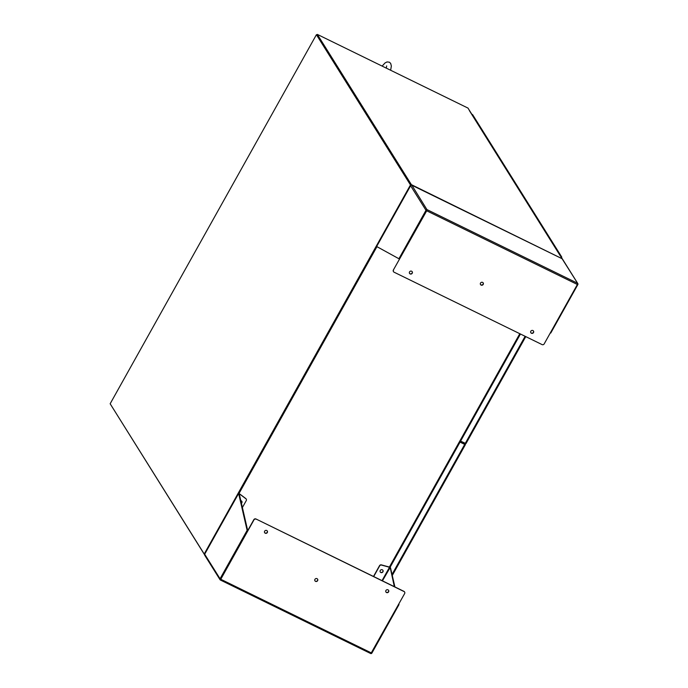 <?xml version="1.0" encoding="UTF-8"?>
<svg xmlns="http://www.w3.org/2000/svg" width="688" height="688" viewBox="0 0 688 688"><rect width="100%" height="100%" fill="white"/><g stroke="black" fill="none" stroke-linecap="round" stroke-linejoin="round"><path stroke-width="1.03" d="M460.04 442.117L464.71 444.396L465.415 444.594L465.071 444.001M464.581 444.199L460.1 442.006M317.065 34.882L410.985 185.356M376.955 246.665L239.003 493.494M376.775 246.562L238.822 493.408M411.089 185.296L411.381 184.651L317.331 34.4L317.005 34.985L316.42 34.701L410.469 184.952L204.207 554.012L110.157 403.761L316.42 34.701M561.941 258.619L411.381 184.651M560.316 255.687A1.023 0.963 -32 0 0 560.092 255.532L562.062 258.353M317.331 34.4L468.021 108.102L469.612 110.777M560.367 255.712L469.775 110.966A1.023 0.963 148 0 0 469.397 110.63L469.655 110.716M204.551 554.717L110.553 404.398M410.469 184.952L411.132 185.278M204.732 554.124L204.207 554.012M264.588 532.589A1.565 1.471 148 0 0 267.236 530.938M265.224 533.209A1.565 1.471 -32 0 1 264.88 530.878A1.565 1.471 -32 0 1 267.305 531.033A1.565 1.471 -32 0 1 265.224 533.209M385.873 591.912A1.565 1.471 148 0 0 388.522 590.261M386.51 592.531A1.565 1.471 -32 0 1 386.157 590.201A1.565 1.471 -32 0 1 388.591 590.356A1.565 1.471 -32 0 1 386.51 592.531M314.898 580.749A1.565 1.471 148 0 0 317.546 579.09M315.534 581.36A1.565 1.471 -32 0 1 315.181 579.029A1.565 1.471 -32 0 1 317.607 579.184A1.565 1.471 -32 0 1 315.534 581.36M241.368 503.057A1.565 1.471 148 0 0 241.772 501.225M240.817 500.666A1.565 1.471 -32 0 1 241.419 503.306M380.215 571.891A1.565 1.471 148 0 0 382.863 570.232M382.941 571.814A1.565 1.471 148 0 0 381.582 569.664A1.565 1.471 148 0 0 380.275 571.995A1.565 1.471 148 0 0 382.941 571.814M220.71 579.408L247.706 530.637L239.295 494.07M220.642 579.064L253.838 519.664A1.574 1.479 -32 0 1 255.953 518.976L403.925 591.353A1.574 1.479 -32 0 1 404.561 591.972M220.057 578.78L204.68 554.218A1.023 0.963 148 0 0 204.689 555.19L220.065 579.752A1.023 0.963 -32 0 1 220.057 578.78L247.121 530.353L238.633 493.451L239.218 493.743M220.384 579.993L370.858 653.6L404.647 593.563A1.574 1.479 -32 0 0 404.054 591.551L255.953 518.976M382.425 580.835L390.191 567.454L394.327 586.658M247.706 530.637L247.121 530.353M371.451 652.972L220.762 579.262L220.177 579.898A1.023 0.963 -32 0 1 220.065 579.752M220.762 579.262L253.967 519.861A1.574 1.479 -32 0 1 256.074 519.173M398.825 603.978L398.98 604.623L371.907 653.058A1.023 0.963 -32 0 1 370.858 653.6M390.492 567.729L394.912 586.941M242.391 507.538L246.261 500.623A1.574 1.479 148 0 0 245.9 498.757L239.415 493.855M204.68 554.21L238.702 493.365M373.687 576.561L379.656 565.871A1.574 1.479 -32 0 1 381.505 565.08L389.511 567.265L382.029 580.646M246.175 499.032A1.574 1.479 148 0 0 245.779 498.551L239.295 493.649M519.81 333.697L389.382 567.067L381.384 564.882A1.574 1.479 148 0 0 379.535 565.674L373.498 576.467M530.783 332.622A1.565 1.471 148 0 0 533.432 330.971M532.925 330.55A1.565 1.471 -32 0 1 533.269 332.88A1.565 1.471 -32 0 1 530.844 332.725A1.565 1.471 -32 0 1 532.925 330.55M409.498 273.308A1.565 1.471 148 0 0 412.146 271.648M411.639 271.227A1.565 1.471 -32 0 1 411.992 273.557A1.565 1.471 -32 0 1 409.558 273.403A1.565 1.471 -32 0 1 411.639 271.227M480.482 284.471A1.565 1.471 148 0 0 483.122 282.82M482.615 282.398A1.565 1.471 -32 0 1 482.967 284.729A1.565 1.471 -32 0 1 480.534 284.574A1.565 1.471 -32 0 1 482.615 282.398M393.459 271.588A1.574 1.479 -32 0 1 393.373 269.997L426.973 210.339M577.834 283.611L562.457 259.041A1.023 0.963 148 0 0 562.079 258.705L577.722 283.465A1.023 0.963 -32 0 1 577.843 284.583L550.778 333.009L550.374 332.82M426.698 210.795L577.378 284.497L577.395 283.172L427.3 209.754L393.373 269.997M411.871 185.244L427.042 209.763A1.023 0.963 -32 0 0 425.992 210.304L398.92 258.74L399.504 259.023L426.577 210.597M561.976 258.654L411.983 185.287A1.023 0.963 148 0 0 410.616 185.743L410.667 185.648M577.378 284.497L544.182 343.897A1.574 1.479 -32 0 1 542.075 344.593L394.095 272.207A1.574 1.479 -32 0 1 393.502 270.195M425.992 210.304L410.616 185.743L376.654 246.502L398.92 258.74M525.727 336.595L465.974 443.605L460.599 441.12M560.875 256.452A0.843 0.791 -32 0 1 561.606 257.604L561.597 257.613M559.98 254.44A0.843 0.791 148 0 0 559.525 254.362A0.843 0.791 -32 0 1 560.29 254.715A0.843 0.791 148 0 0 559.98 254.44M475.004 118.68A0.843 0.791 148 0 0 474.548 118.603A0.843 0.791 148 0 1 475.313 118.955A0.843 0.791 148 0 0 475.004 118.68M473.697 116.59A0.843 0.791 148 0 0 473.241 116.513A0.843 0.791 -32 0 1 474.006 116.865A0.843 0.791 148 0 0 473.697 116.59M477.618 122.851A0.843 0.791 148 0 0 477.162 122.782A0.843 0.791 148 0 1 477.928 123.126A0.843 0.791 148 0 0 477.618 122.851M476.311 120.77A0.843 0.791 148 0 0 475.855 120.692A0.843 0.791 -32 0 1 476.621 121.045A0.843 0.791 148 0 0 476.311 120.77M480.233 127.031A0.843 0.791 148 0 0 479.777 126.953A0.843 0.791 148 0 1 480.542 127.306A0.843 0.791 148 0 0 480.233 127.031M478.925 124.941A0.843 0.791 148 0 0 478.47 124.863A0.843 0.791 -32 0 1 479.235 125.216A0.843 0.791 148 0 0 478.925 124.941M482.847 131.21A0.843 0.791 148 0 0 482.391 131.133A0.843 0.791 148 0 1 483.157 131.485A0.843 0.791 148 0 0 482.847 131.21M481.54 129.12A0.843 0.791 148 0 0 481.084 129.043A0.843 0.791 -32 0 1 481.849 129.396A0.843 0.791 148 0 0 481.54 129.12M485.461 135.39A0.843 0.791 148 0 0 485.006 135.312A0.843 0.791 148 0 1 485.771 135.665A0.843 0.791 148 0 0 485.461 135.39M484.154 133.3A0.843 0.791 148 0 0 483.698 133.223A0.843 0.791 -32 0 1 484.464 133.575A0.843 0.791 148 0 0 484.154 133.3M488.076 139.561A0.843 0.791 148 0 0 487.62 139.492A0.843 0.791 148 0 1 488.385 139.836A0.843 0.791 148 0 0 488.076 139.561M486.769 137.471A0.843 0.791 148 0 0 486.313 137.402A0.843 0.791 -32 0 1 487.078 137.755A0.843 0.791 148 0 0 486.769 137.471M490.69 143.74A0.843 0.791 148 0 0 490.234 143.663A0.843 0.791 148 0 1 491 144.016A0.843 0.791 148 0 0 490.69 143.74M489.383 141.651A0.843 0.791 148 0 0 488.927 141.573A0.843 0.791 -32 0 1 489.693 141.926A0.843 0.791 148 0 0 489.383 141.651M493.305 147.92A0.843 0.791 148 0 0 492.849 147.843A0.843 0.791 148 0 1 493.614 148.195A0.843 0.791 148 0 0 493.305 147.92M491.997 145.83A0.843 0.791 148 0 0 491.542 145.753A0.843 0.791 -32 0 1 492.307 146.105A0.843 0.791 148 0 0 491.997 145.83M495.919 152.1A0.843 0.791 148 0 0 495.463 152.022A0.843 0.791 148 0 1 496.229 152.375A0.843 0.791 148 0 0 495.919 152.1M494.612 150.01A0.843 0.791 148 0 0 494.156 149.932A0.843 0.791 -32 0 1 494.921 150.285A0.843 0.791 148 0 0 494.612 150.01M498.533 156.271A0.843 0.791 148 0 0 498.078 156.193A0.843 0.791 148 0 1 498.843 156.546A0.843 0.791 148 0 0 498.533 156.271M497.226 154.181A0.843 0.791 148 0 0 496.77 154.112A0.843 0.791 -32 0 1 497.536 154.456A0.843 0.791 148 0 0 497.226 154.181M501.148 160.45A0.843 0.791 148 0 0 500.692 160.373A0.843 0.791 148 0 1 501.457 160.725A0.843 0.791 148 0 0 501.148 160.45M499.841 158.36A0.843 0.791 148 0 0 499.385 158.283A0.843 0.791 -32 0 1 500.15 158.636A0.843 0.791 148 0 0 499.841 158.36M503.762 164.63A0.843 0.791 148 0 0 503.315 164.552A0.843 0.791 148 0 1 504.072 164.905A0.843 0.791 148 0 0 503.762 164.63M502.455 162.54A0.843 0.791 148 0 0 502.008 162.463A0.843 0.791 -32 0 1 502.765 162.815A0.843 0.791 148 0 0 502.455 162.54M506.377 168.801A0.843 0.791 148 0 0 505.929 168.732A0.843 0.791 148 0 1 506.686 169.085A0.843 0.791 148 0 0 506.377 168.801M505.069 166.72A0.843 0.791 148 0 0 504.622 166.642A0.843 0.791 -32 0 1 505.379 166.995A0.843 0.791 148 0 0 505.069 166.72M508.991 172.98A0.843 0.791 148 0 0 508.544 172.903A0.843 0.791 148 0 1 509.301 173.256A0.843 0.791 148 0 0 508.991 172.98M507.684 170.891A0.843 0.791 148 0 0 507.237 170.822A0.843 0.791 -32 0 1 507.993 171.166A0.843 0.791 148 0 0 507.684 170.891M511.614 177.16A0.843 0.791 148 0 0 511.158 177.083A0.843 0.791 148 0 1 511.915 177.435A0.843 0.791 148 0 0 511.614 177.16M510.307 175.07A0.843 0.791 148 0 0 509.851 174.993A0.843 0.791 -32 0 1 510.608 175.345A0.843 0.791 148 0 0 510.307 175.07M514.228 181.34A0.843 0.791 148 0 0 513.773 181.262A0.843 0.791 148 0 1 514.529 181.615A0.843 0.791 148 0 0 514.228 181.34M512.921 179.25A0.843 0.791 148 0 0 512.465 179.172A0.843 0.791 -32 0 1 513.222 179.525A0.843 0.791 148 0 0 512.921 179.25M516.843 185.511A0.843 0.791 148 0 0 516.387 185.442A0.843 0.791 148 0 1 517.144 185.786A0.843 0.791 148 0 0 516.843 185.511M515.536 183.429A0.843 0.791 148 0 0 515.08 183.352A0.843 0.791 -32 0 1 515.837 183.705A0.843 0.791 148 0 0 515.536 183.429M519.457 189.69A0.843 0.791 148 0 0 519.001 189.613A0.843 0.791 148 0 1 519.758 189.965A0.843 0.791 148 0 0 519.457 189.69M518.15 187.6A0.843 0.791 148 0 0 517.694 187.523A0.843 0.791 -32 0 1 518.451 187.876A0.843 0.791 148 0 0 518.15 187.6M522.072 193.87A0.843 0.791 148 0 0 521.616 193.792A0.843 0.791 148 0 1 522.373 194.145A0.843 0.791 148 0 0 522.072 193.87M520.764 191.78A0.843 0.791 148 0 0 520.309 191.703A0.843 0.791 -32 0 1 521.065 192.055A0.843 0.791 148 0 0 520.764 191.78M524.686 198.049A0.843 0.791 148 0 0 524.23 197.972A0.843 0.791 148 0 1 524.996 198.325A0.843 0.791 148 0 0 524.686 198.049M523.379 195.96A0.843 0.791 148 0 0 522.923 195.882A0.843 0.791 -32 0 1 523.688 196.235A0.843 0.791 148 0 0 523.379 195.96M527.3 202.22A0.843 0.791 148 0 0 526.845 202.152A0.843 0.791 148 0 1 527.61 202.496A0.843 0.791 148 0 0 527.3 202.22M525.993 200.131A0.843 0.791 148 0 0 525.537 200.062A0.843 0.791 -32 0 1 526.303 200.414A0.843 0.791 148 0 0 525.993 200.131M529.915 206.4A0.843 0.791 148 0 0 529.459 206.323A0.843 0.791 148 0 1 530.224 206.675A0.843 0.791 148 0 0 529.915 206.4M528.608 204.31A0.843 0.791 148 0 0 528.152 204.233A0.843 0.791 -32 0 1 528.917 204.585A0.843 0.791 148 0 0 528.608 204.31M532.529 210.58A0.843 0.791 148 0 0 532.073 210.502A0.843 0.791 148 0 1 532.839 210.855A0.843 0.791 148 0 0 532.529 210.58M531.222 208.49A0.843 0.791 148 0 0 530.766 208.412A0.843 0.791 -32 0 1 531.532 208.765A0.843 0.791 148 0 0 531.222 208.49M535.144 214.759A0.843 0.791 148 0 0 534.688 214.682A0.843 0.791 148 0 1 535.453 215.034A0.843 0.791 148 0 0 535.144 214.759M533.836 212.669A0.843 0.791 148 0 0 533.381 212.592A0.843 0.791 -32 0 1 534.146 212.945A0.843 0.791 148 0 0 533.836 212.669M537.758 218.93A0.843 0.791 148 0 0 537.302 218.853A0.843 0.791 148 0 1 538.068 219.205A0.843 0.791 148 0 0 537.758 218.93M536.451 216.84A0.843 0.791 148 0 0 535.995 216.772A0.843 0.791 -32 0 1 536.76 217.124A0.843 0.791 148 0 0 536.451 216.84M540.372 223.11A0.843 0.791 148 0 0 539.917 223.032A0.843 0.791 148 0 1 540.682 223.385A0.843 0.791 148 0 0 540.372 223.11M539.065 221.02A0.843 0.791 148 0 0 538.609 220.943A0.843 0.791 -32 0 1 539.375 221.295A0.843 0.791 148 0 0 539.065 221.02M542.987 227.289A0.843 0.791 148 0 0 542.531 227.212A0.843 0.791 148 0 1 543.296 227.565A0.843 0.791 148 0 0 542.987 227.289M541.68 225.2A0.843 0.791 148 0 0 541.224 225.122A0.843 0.791 -32 0 1 541.989 225.475A0.843 0.791 148 0 0 541.68 225.2M545.601 231.46A0.843 0.791 148 0 0 545.145 231.392A0.843 0.791 148 0 1 545.911 231.744A0.843 0.791 148 0 0 545.601 231.46M544.294 229.379A0.843 0.791 148 0 0 543.838 229.302A0.843 0.791 -32 0 1 544.604 229.654A0.843 0.791 148 0 0 544.294 229.379M548.216 235.64A0.843 0.791 148 0 0 547.76 235.563A0.843 0.791 148 0 1 548.525 235.915A0.843 0.791 148 0 0 548.216 235.64M546.908 233.55A0.843 0.791 148 0 0 546.453 233.481A0.843 0.791 -32 0 1 547.218 233.825A0.843 0.791 148 0 0 546.908 233.55M550.83 239.82A0.843 0.791 148 0 0 550.374 239.742A0.843 0.791 148 0 1 551.14 240.095A0.843 0.791 148 0 0 550.83 239.82M549.523 237.73A0.843 0.791 148 0 0 549.067 237.652A0.843 0.791 -32 0 1 549.832 238.005A0.843 0.791 148 0 0 549.523 237.73M553.444 243.999A0.843 0.791 148 0 0 552.989 243.922A0.843 0.791 148 0 1 553.754 244.274A0.843 0.791 148 0 0 553.444 243.999M552.137 241.909A0.843 0.791 148 0 0 551.681 241.832A0.843 0.791 -32 0 1 552.447 242.185A0.843 0.791 148 0 0 552.137 241.909M556.059 248.17A0.843 0.791 148 0 0 555.603 248.101A0.843 0.791 148 0 1 556.368 248.454A0.843 0.791 148 0 0 556.059 248.17M554.752 246.089A0.843 0.791 148 0 0 554.296 246.012A0.843 0.791 -32 0 1 555.061 246.364A0.843 0.791 148 0 0 554.752 246.089M558.673 252.35A0.843 0.791 148 0 0 558.217 252.272A0.843 0.791 148 0 1 558.983 252.625A0.843 0.791 148 0 0 558.673 252.35M557.366 250.26A0.843 0.791 148 0 0 556.91 250.183A0.843 0.791 -32 0 1 557.676 250.535A0.843 0.791 148 0 0 557.366 250.26M471.934 114.423A0.843 0.791 -32 0 1 472.699 114.776L561.597 256.805M463.841 442.702L463.342 443.588M465.38 443.45L464.821 444.448M461.485 442.685L463.024 443.433M465.346 444.62L392.255 575.409M464.71 444.396L392.031 574.437M389.993 567.351L520.412 333.998M560.092 255.532L469.397 110.63M525.125 336.303L465.269 443.399M392.272 575.478L465.415 444.594M390.036 567.368L520.455 334.015M220.263 579.958L370.677 653.523M238.624 493.382L204.663 554.141M562.036 258.662L411.94 185.253M410.598 185.674L376.637 246.433M465.974 443.605L525.77 336.613M382.132 66.1L385.013 62.961L387 61.946L389.331 62.169L390.681 63.399L391.352 66.022L390.646 70.262M386.656 65.919L386.303 68.138"/></g></svg>
